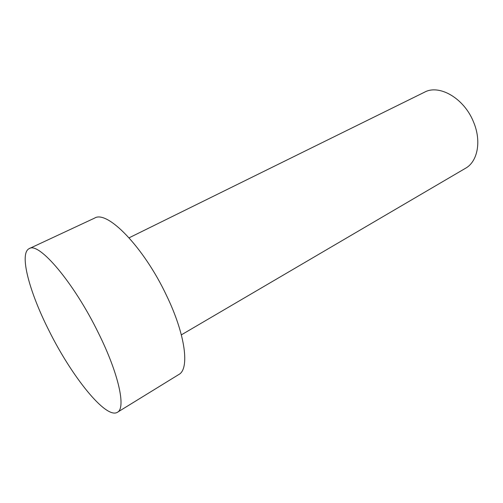 <?xml version="1.0" encoding="UTF-8"?>
<svg xmlns="http://www.w3.org/2000/svg" width="503" height="503" viewBox="0 0 503 503"><rect width="100%" height="100%" fill="white"/><g stroke="black" fill="none" stroke-linecap="round" stroke-linejoin="round"><path stroke-width="0.75" d="M129.089 237.812L424.557 92.175C439.251 84.001 464.156 98.299 473.499 121.908C481.711 141.091 477.661 161.633 465.539 168.26L181.363 334.853M29.249 248.601L94.577 218.113C107.126 209.833 143.695 246.96 166.487 295.418C185.557 334.74 189.744 369.007 178.823 374.509L117.419 412.284C105.957 419.54 71.527 376.181 48.961 330.565C29.4 292.036 18.869 253.305 29.249 248.601C38.725 241.578 73.696 282.265 98.362 332.892C118.853 374.018 126.083 408.266 117.419 412.284"/></g></svg>
